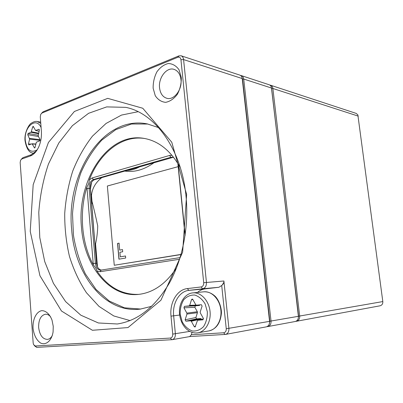 <?xml version="1.0" encoding="UTF-8"?>
<svg xmlns="http://www.w3.org/2000/svg" width="403" height="403" viewBox="0 0 403 403"><rect width="100%" height="100%" fill="white"/><g stroke="black" fill="none" stroke-linecap="round" stroke-linejoin="round"><path stroke-width="0.6" d="M95.219 245.432C96.76 238.939 97.591 232.45 97.722 225.957C95.763 216.542 93.652 207.585 91.385 199.097C91.068 190.423 94.564 183.249 101.863 177.572M124.582 171.053C134.39 172.57 144.309 169.723 154.329 162.515M126.658 170.459C131.096 170.388 135.544 169.114 140.007 166.625M119.031 259.154L117.651 243.437L119.081 243.165M120.29 256.872L125.499 255.991L120.29 256.872L119.887 252.268L122.698 251.764L122.507 249.598L119.696 250.112L119.081 243.145L117.54 243.437L118.92 259.169L125.681 258.021L125.499 255.976M119.696 250.112L122.512 249.618M178.176 166.656L107.364 186.005L114.261 265.265L181.012 254.56M114.261 265.265L181.058 254.409M97.491 266.821L95.536 243.568M92.176 203.616L91.395 194.327M269.159 324.37L269.834 321.231L242.546 79.114L241.941 77.361M240.495 75.437L241.276 75.583C242.641 76.102 243.452 77.25 243.709 79.038L271.038 321.095C271.164 324.072 270.065 325.906 267.748 326.591L266.942 326.667M267.748 326.591L295.208 321.508C297.459 320.848 298.522 319.121 298.396 316.32L271.536 88.05C271.284 86.358 270.494 85.265 269.164 84.761L241.276 75.583M28.064 133.458L31.102 132.28L32.678 126.88L33.232 126.351L35.575 130.491L39.051 129.257L39.348 130.224L38.169 135.892L40.063 139.645L39.746 140.904L36.623 142.058L36.255 142.576L35.031 147.463L34.562 147.997L32.074 143.765L28.799 144.929L28.442 143.957L29.641 139.116L27.757 134.698L28.064 133.458L38.104 135.186M184.413 306.351L189.153 305.892L189.717 305.358L191.561 299.565L192.231 299.026L192.79 299.439L195.762 304.764L196.392 305.187L201.369 304.703L202.094 306.089L200.21 311.942L200.306 312.904L203.339 318.34L202.961 319.821L197.853 320.244L197.369 320.758L195.077 327.045L194.261 326.642L191.294 321.231L190.634 320.803L185.874 321.176L185.128 319.806L186.947 314.073L186.856 313.126L183.949 307.821L184.413 306.351L195.329 305.842L194.866 307.293L197.349 311.756L197.445 312.683L195.893 317.514L196.639 318.864L200.694 318.536L201.581 319.357M199.888 305.051L199.374 305.454L195.329 305.842M269.803 85.058L270.489 85.194C271.818 85.698 272.609 86.791 272.861 88.479L299.696 316.093C299.822 318.884 298.759 320.607 296.512 321.267L295.812 321.337M296.512 321.267L380.009 305.812C381.999 305.247 382.936 303.832 382.815 301.575L357.844 114.835L356.126 113.379L270.489 85.194M298.16 318.748L298.568 316.219L271.36 87.189M93.204 263.537L86.912 186.952C79.038 212.588 81.456 243.226 93.431 265.129L93.204 263.537L95.39 263.325C96.005 267.627 97.783 269.909 100.735 270.161L180.131 257.572M179.607 259.24L100.065 271.713L96.992 271.023C107.994 287.148 121.923 294.931 138.783 294.371M144.763 138.516C121.877 134.839 99.536 153.039 89.34 179.909L92.141 177.95L169.572 155.462L171.965 155.296M192.04 332.344L191.349 334.757L223.695 332.772C225.468 332.43 226.32 331.09 226.259 328.757L221.71 285.495C223.302 284.175 224.033 282.679 223.902 281.002L228.914 328.455C229.035 331.699 227.891 333.689 225.484 334.414L189.934 336.545M41.544 113.288L43.121 111.792L178.887 55.886L181.068 55.77C182.483 56.309 183.325 57.579 183.587 59.579L206.447 282.412C206.532 285.994 205.253 288.115 202.598 288.78L188.826 290.382C179.28 291.283 172.262 303.343 173.653 315.861L175.381 333.805C175.486 337.044 174.408 339.004 172.152 339.684L36.698 347.376L34.331 345.663M225.484 334.414L266.267 326.863C268.594 326.178 269.693 324.339 269.567 321.352L242.213 78.555C241.956 76.761 241.145 75.608 239.78 75.089L181.068 55.77M201.147 286.951C202.916 286.503 203.772 285.087 203.711 282.699L180.947 59.735C180.554 57.619 179.511 56.798 177.814 57.271L41.942 113.057L40.743 114.331L40.28 116.83L41.373 131.121C41.736 136.652 40.884 141.846 38.824 146.702C36.602 151.588 33.766 154.687 30.321 155.986L21.732 159.009L20.588 160.193L20.165 162.57L33.172 342.988L33.565 344.61L35.273 346.006L170.343 338.062C171.985 337.734 172.781 336.414 172.731 334.107L171.008 316.148C169.512 302.633 177.063 289.586 187.375 288.588L201.147 286.951L202.598 288.78L218.935 287.274L205.308 288.855C202.412 289.213 199.787 290.407 197.44 292.442M186.639 194.407L182.64 252.147L160.908 300.26L127.988 327.568L92.408 330.279L61.468 311L39.927 275.702L30.225 231.307L33.182 184.655L48.436 142.45L74.389 111.48L107.717 98.357L142.768 108.251L171.754 142.204L186.639 194.407M181.305 77.441L179.028 69.774C176.182 65.78 172.605 63.694 168.298 63.508C163.95 64.591 160.147 67.372 156.888 71.85C154.289 77.008 153.044 82.474 153.145 88.247L155.266 95.723C157.946 99.727 161.407 101.934 165.648 102.342C170.016 101.48 173.915 98.816 177.34 94.337C180.096 89.068 181.421 83.436 181.305 77.441M53.246 326.339L52.017 320.123C49.76 314.139 45.816 310.567 41.716 310.668C36.285 311.635 32.472 319.589 33.066 328.475C34.033 335.397 36.557 340.263 40.643 343.064C46.038 345.613 51.69 340.671 53.085 331.926L53.246 326.339M147.891 124.028L131.494 124.003L115.832 129.595L101.758 140.148C93.37 149.332 86.433 160.162 80.938 172.64C76.389 185.753 73.578 199.47 72.515 213.786L73.422 235.065C75.699 249.019 79.688 261.97 85.386 273.919L96.025 289.445L109.248 301.046L124.441 307.821L140.788 309.056M180.353 167.739C170.847 150.828 158.792 141.055 144.183 138.41C107.631 131.655 76.59 180.65 81.492 227.428C84.046 265.073 108.82 297.429 138.194 294.432C152.959 292.916 165.729 284.09 176.504 267.96M86.912 186.952C88.423 184.619 89.234 182.272 89.34 179.909M96.992 271.023C96.519 269.103 95.335 267.139 93.431 265.129M178.04 163.704L185.153 235.03M186.02 196.13C181.622 148.999 154.722 112.78 125.63 107.344L106.679 106.901L88.584 113.308L72.369 125.696L58.803 142.989L48.456 164.021C43.237 179.481 40.013 195.636 38.779 212.492L39.786 237.548L44.713 261.557L53.418 283.319L65.613 301.6L80.837 315.196L98.387 322.974L117.313 323.982C137.614 320.914 154.984 307.257 169.411 283.012C182.705 259.109 189.052 226.647 186.02 196.13M138.088 111.707L121.479 115.082L106.06 123.454L92.473 136.123C84.474 146.41 77.885 158.087 72.706 171.154C68.419 184.76 65.754 198.87 64.717 213.484C64.631 228.138 66.203 242.41 69.437 256.303C73.598 269.733 79.275 281.878 86.464 292.749L99.037 306.421L113.772 315.947L130.073 320.587M158.596 127.61L147.307 123.912C103.012 114.85 65.88 173.753 71.648 229.347C74.585 274.322 104.407 313.564 140.199 309.126L151.74 306.3M173.612 157.316L170.882 157.276L93.446 179.547C90.468 180.861 89.023 183.798 89.108 188.362L95.39 263.325L96.564 263.28L90.282 188.453C90.196 183.899 91.642 180.967 94.614 179.652L173.406 157.251M185.058 235.679L177.839 163.381M91.546 182.332L90.463 188.816L96.564 263.28C97.083 267.209 98.68 269.476 101.344 270.086M50.592 316.778C48.965 314.919 47.201 314.078 45.302 314.244C40.743 315.499 38.522 319.906 38.638 327.473C39.701 335.256 42.668 339.23 47.549 339.397C49.448 339.084 51.025 337.81 52.289 335.573M180.977 79.663C180.242 74.182 177.935 70.747 174.051 69.361C166.721 66.782 158.258 77.789 159.553 87.824C160.288 93.511 162.721 97.002 166.852 98.297C173.945 100.498 182.282 89.718 180.977 79.663M221.71 285.495L218.935 287.274M21.319 159.235L22.916 157.684L31.505 154.651L36.512 150.853M189.682 336.56L191.349 334.757M223.786 282.493L222.204 285.062M271.536 88.05L243.709 79.038L242.546 79.114M269.834 321.231L298.396 316.32M40.683 122.114L37.288 121.545L40.784 123.383M34.159 153.175L33.509 153.135L34.119 153.211M41.101 127.6C36.275 116.316 23.817 126.814 25.288 140.39C26.915 150.213 30.88 153.362 37.187 149.835M35.837 144.234L32.376 144.007M34.235 147.75L34.905 147.755M32.195 143.8L35.887 144.042M40.119 140.375L29.641 139.116M28.442 143.957L31.137 144.088M29.585 138.385L40.068 139.655M38.492 136.531L27.757 134.698M38.466 133.736L31.102 132.28M31.464 131.761L38.607 133.181M33.771 127.187L32.678 126.88M35.751 130.476L39.091 131.237M39.207 129.358L38.859 129.267M192.936 292.885C200.664 292.024 208.643 300.22 209.968 310.799C211.394 321.357 205.742 331.558 197.984 332.792L208.9 330.908C216.602 329.679 222.204 319.68 220.784 309.338C219.469 298.981 211.54 290.961 203.863 291.812L192.936 292.885C185.048 293.349 178.348 303.142 179.562 314.224C180.02 318.012 181.138 321.473 182.917 324.611C185.929 329.009 186.71 329.221 188.579 330.672C191.637 332.606 194.77 333.316 197.984 332.792M180.161 314.194L182.227 321.851C184.826 326.375 188.171 329.417 192.271 330.969C196.488 331.362 200.241 329.916 203.54 326.642C206.19 322.43 207.454 317.488 207.338 311.801L205.137 303.943C202.387 299.379 198.936 296.417 194.78 295.041C190.584 294.85 186.911 296.417 183.763 299.741C181.259 303.892 180.06 308.708 180.161 314.194M201.354 318.954L191.294 321.231M194.261 326.642L195.616 326.198M190.634 320.803L200.694 318.536M196.639 318.864L185.874 321.176M197.445 312.683L186.947 314.073M185.128 319.806L195.893 317.514M186.856 313.126L197.349 311.756M194.866 307.293L183.949 307.821M199.374 305.454L189.153 305.892M189.717 305.358L196.065 305.091M192.901 299.63L191.561 299.565M197.853 320.244L203.49 318.899L197.944 320.229M358.262 116.124L272.861 88.479L271.773 88.549M298.568 316.219L382.815 301.575M226.259 328.757L269.567 321.352M242.213 78.555L183.587 59.579L180.947 59.735M203.711 282.699L223.902 281.002M172.021 157.437L170.882 157.276L169.572 155.462M92.141 177.95L93.446 179.547L94.614 179.652M90.463 188.816L90.282 188.453L86.947 188.544M187.375 288.588L188.826 290.382L205.308 288.855M179.652 315.045L171.008 316.148M172.731 334.107L189.793 331.387M100.065 271.713L101.113 270.121M225.065 334.465L223.695 332.772M35.273 346.006L36.698 347.376M22.916 157.684L21.732 159.009M170.343 338.062L171.799 339.729M31.505 154.651L30.321 155.986M43.121 111.792L41.942 113.057M178.887 55.886L177.814 57.271M35.892 144.017L32.074 143.765M39.081 131.287L35.575 130.491M37.288 121.545C35.625 121.112 33.635 121.671 31.318 123.217C29.918 123.273 24.084 131.897 25.021 140.657C26.487 148.939 29.318 153.095 33.509 153.135M208.9 330.908C216.179 329.125 220.34 323.317 221.393 313.484C221.761 309.01 219.388 300.295 214.995 296.16C211.51 293.057 207.797 291.606 203.863 291.812M189.909 336.545L172.152 339.684"/></g></svg>
